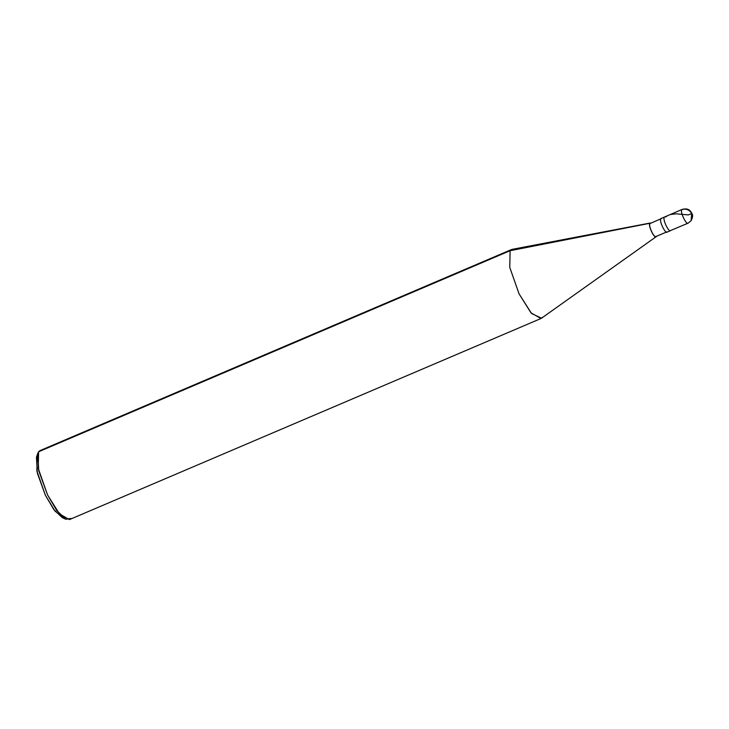 <?xml version="1.0" encoding="UTF-8"?>
<svg xmlns="http://www.w3.org/2000/svg" width="729" height="729" viewBox="0 0 729 729"><rect width="100%" height="100%" fill="white"/><g stroke="black" fill="none" stroke-linecap="round" stroke-linejoin="round"><path stroke-width="1.09" d="M660.875 218.582C658.843 220.741 665.65 234.802 667.317 231.913C665.65 234.802 658.843 220.741 660.875 218.582L664.319 217.114C662.296 219.274 669.094 233.335 670.762 230.446C669.094 233.335 662.296 219.274 664.319 217.114L682.107 209.414C687.939 207.965 689.443 210.353 690.035 210.708L691.821 213.087C691.657 214.235 694.126 214.262 691.101 220.75L691.666 213.488C689.306 209.651 686.025 208.366 681.834 209.642C686.025 208.366 689.306 209.651 691.666 213.488L691.101 220.75L687.994 223.211L670.762 230.446C669.094 233.335 662.296 219.274 664.319 217.114C662.296 219.274 669.094 233.335 670.762 230.446M688.276 222.983C686.6 225.872 679.802 211.802 681.834 209.642C679.802 211.802 686.6 225.872 688.276 222.983L691.101 220.75M37.188 455.725L36.869 471.016L45.38 495.255L55.012 511.12L63.915 518.109M649.976 223.566L649.976 223.566C648.035 225.635 654.551 239.112 656.155 236.342L655.918 236.879L656.155 236.342C654.551 239.112 648.035 225.635 649.976 223.566L661.276 218.636M656.291 236.615L541.51 318.209L531.55 313.479L519.048 293.823L509.762 267.388L510.118 250.703L38.61 451.77L40.013 450.613L511.521 249.546L510.118 250.703L649.849 223.284C647.817 225.443 654.615 239.513 656.291 236.615C654.615 239.513 647.817 225.443 649.849 223.284L510.118 250.703L512.15 249.354L650.25 223.019M540.936 318.527L69.428 519.595L59.468 513.899L47.54 494.891L38.254 468.455L38.61 451.77L510.118 250.703L509.762 267.388L519.048 293.823L530.976 312.832L540.936 318.527L542.34 317.37M38.61 451.77L37.799 453.365L38.774 470.816L47.54 494.891L56.753 510.5L65.911 519.294L70.831 518.437M65.911 519.294L62.22 517.617L53.828 509.562L45.38 495.255L37.352 473.185L36.45 457.183L37.799 453.365M691.703 213.561L688.249 214.918L676.312 213.816L670.434 214.508M667.327 215.83L665.531 217.014M670.489 230.674L667.035 232.15M666.917 231.858L655.89 236.561"/></g></svg>
